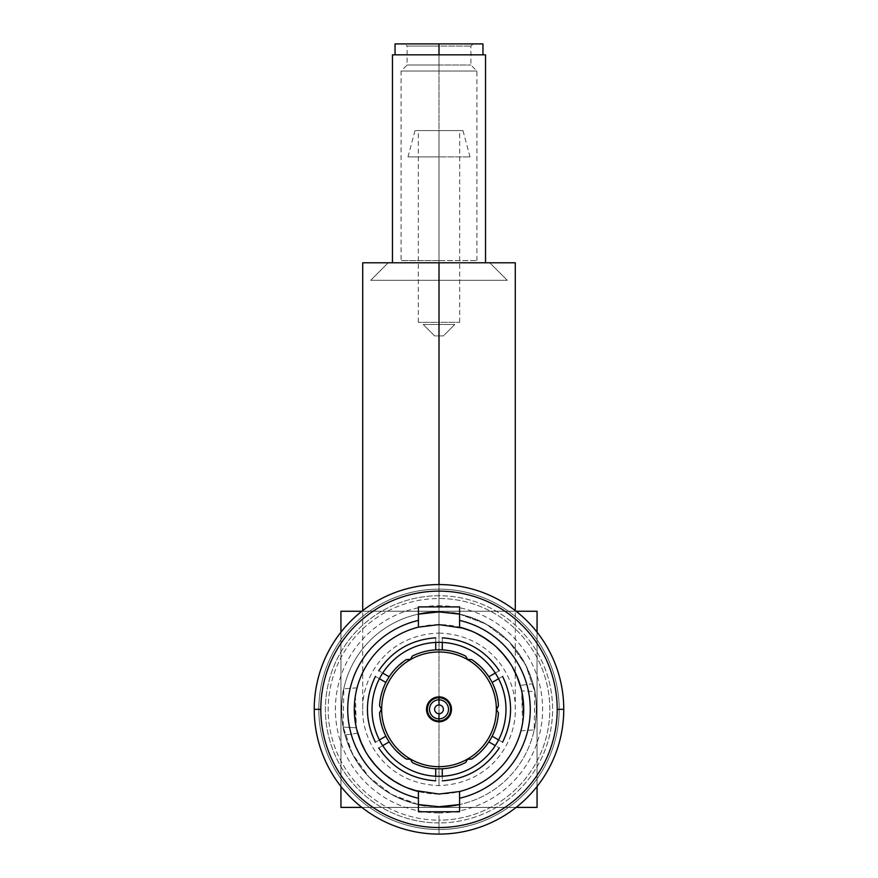 <?xml version="1.0" encoding="UTF-8"?>
<svg xmlns="http://www.w3.org/2000/svg" width="878" height="878" viewBox="0 0 878 878"><rect width="100%" height="100%" fill="white"/><g stroke="black" fill="none" stroke-linecap="round" stroke-linejoin="round"><path stroke-width="0.66" stroke-dasharray="4.39 3.29" d="M515.287 262.796L370.703 262.796L515.287 262.796L388.219 262.796L489.781 262.796L388.219 262.796L489.781 262.796L507.297 280.301L370.703 280.301L388.219 262.796L370.703 280.301L507.297 280.301L489.781 262.796L388.219 262.796M515.287 709.336C516.077 676.916 491.252 634.992 439 633.049L439 584.561L439 633.049C386.748 634.992 361.923 676.916 362.713 709.336C361.923 741.745 386.748 783.67 439 785.612C491.252 783.67 516.077 741.745 515.287 709.336L515.287 610.605M439 262.796L468.918 262.796L409.082 262.796L439 262.796L439 785.612L439 262.796L362.713 262.796M410.443 659.345L412.32 656.107C430.11 647.624 447.89 647.624 465.68 656.107L467.557 659.345M465.68 762.554C447.89 771.049 430.099 771.049 412.32 762.554M406.251 759.053L395.221 749.68C385.771 739.199 380.558 726.918 379.559 712.837A59.539 59.539 0 0 0 398.645 753.105A59.539 59.539 0 0 1 379.559 712.837L381.436 709.6M381.436 709.062L379.559 705.824A59.539 59.539 0 0 1 385.87 682.447A59.539 59.539 0 0 0 379.559 705.824C380.558 691.754 385.771 679.462 395.221 668.981L406.251 659.608L409.982 659.608M468.018 659.608L471.749 659.608L482.779 668.981C492.229 679.462 497.442 691.754 498.441 705.824A59.539 59.539 0 0 0 479.355 665.557A59.539 59.539 0 0 1 498.441 705.824L496.564 709.062M496.564 709.6L498.441 712.837A59.539 59.539 0 0 1 492.13 736.214A59.539 59.539 0 0 0 498.441 712.837C497.442 726.918 492.229 739.199 482.779 749.68L471.749 759.053M435.718 776.229C435.718 782.32 435.718 782.32 435.718 776.229A66.98 66.98 0 0 1 382.709 745.631A66.98 66.98 0 0 0 435.718 776.229A66.98 66.98 0 0 1 372.02 709.336A66.98 66.98 0 0 1 435.718 642.433A66.98 66.98 0 0 0 382.709 673.042C377.43 669.991 377.43 669.991 382.709 673.042A66.98 66.98 0 0 1 435.718 642.433C435.718 636.341 435.718 636.341 435.718 642.433M379.417 678.727A66.98 66.98 0 0 0 379.417 739.934C374.149 742.986 374.149 742.986 379.417 739.934A66.98 66.98 0 0 1 379.417 678.727C374.149 675.687 374.149 675.687 379.417 678.727C374.149 675.687 374.149 675.687 379.417 678.727L385.87 682.447M442.282 642.433C442.282 636.341 442.282 636.341 442.282 642.433A66.98 66.98 0 0 1 495.291 673.042C500.57 669.991 500.57 669.991 495.291 673.042A66.98 66.98 0 0 0 442.282 642.433A66.98 66.98 0 0 1 505.98 709.336A66.98 66.98 0 0 1 442.282 776.229A66.98 66.98 0 0 0 495.291 745.631C500.57 748.671 500.57 748.671 495.291 745.631A66.98 66.98 0 0 1 442.282 776.229C442.282 782.32 442.282 782.32 442.282 776.229M498.583 739.934A66.98 66.98 0 0 0 498.583 678.727C503.851 675.687 503.851 675.687 498.583 678.727A66.98 66.98 0 0 1 498.583 739.934C503.851 742.986 503.851 742.986 498.583 739.934C503.851 742.986 503.851 742.986 498.583 739.934L492.13 736.214M382.709 745.631C377.43 748.671 377.43 748.671 382.709 745.631M492.13 682.447L498.583 678.727C503.851 675.687 503.851 675.687 498.583 678.727M385.87 736.214L379.417 739.934C374.149 742.986 374.149 742.986 379.417 739.934M439 130.581C408.215 130.581 408.215 130.581 439 130.581C469.785 130.581 469.785 130.581 439 130.581C465.57 130.581 465.57 130.581 439 130.581C412.43 130.581 412.43 130.581 439 130.581L459.688 130.581L439 130.581L439 322.336L459.688 322.336L439 322.336L439 130.581L418.312 130.581L439 130.581L439 322.336L418.312 322.336L439 322.336L439 130.581L415.031 130.581L439 130.581L439 156.888L407.985 156.888L439 156.888L439 130.581L462.969 130.581L439 130.581L439 156.888L470.015 156.888L439 156.888L439 130.581M454.793 324.487L443.379 335.901L434.621 335.901L423.207 324.487L454.793 324.487L423.207 324.487L434.621 335.901L443.379 335.901L454.793 324.487M439 697.736A11.601 11.601 0 0 1 450.601 709.336A11.601 11.601 0 0 1 439 720.937A11.601 11.601 0 0 1 427.399 709.336A11.601 11.601 0 0 1 439 697.736M314.236 709.336A124.764 124.764 0 0 1 439 584.561A124.764 124.764 0 0 1 563.764 709.336A124.764 124.764 0 0 0 439 584.561A124.764 124.764 0 0 0 314.236 709.336A124.764 124.764 0 0 1 439 584.561A124.764 124.764 0 0 1 563.764 709.336A124.764 124.764 0 0 0 439 584.561A124.764 124.764 0 0 0 314.236 709.336L320.799 709.336A118.201 118.201 0 0 1 439 591.124A118.201 118.201 0 0 1 557.201 709.336L563.764 709.336L557.201 709.336A118.201 118.201 0 0 1 439 827.537A118.201 118.201 0 0 1 320.799 709.336L314.236 709.336A124.764 124.764 0 0 0 439 834.1A124.764 124.764 0 0 0 563.764 709.336A124.764 124.764 0 0 1 439 834.1A124.764 124.764 0 0 1 314.236 709.336A124.764 124.764 0 0 0 439 834.1A124.764 124.764 0 0 0 563.764 709.336A124.764 124.764 0 0 1 439 834.1A124.764 124.764 0 0 1 314.236 709.336A124.764 124.764 0 0 1 439 584.561L439 589.16A120.176 120.176 0 0 0 318.824 709.336A120.176 120.176 0 0 0 439 829.501L439 834.1A124.764 124.764 0 0 1 314.236 709.336A124.764 124.764 0 0 0 439 834.1L439 829.501A120.176 120.176 0 0 0 559.176 709.336A120.176 120.176 0 0 0 439 589.16L439 584.561A124.764 124.764 0 0 1 563.764 709.336A124.764 124.764 0 0 1 439 834.1A124.764 124.764 0 0 0 563.764 709.336A124.764 124.764 0 0 0 439 584.561L439 595.723A113.602 113.602 0 0 0 325.398 709.336A113.602 113.602 0 0 0 439 822.938L439 829.501A120.176 120.176 0 0 0 559.176 709.336A120.176 120.176 0 0 1 439 829.501A120.176 120.176 0 0 1 318.824 709.336A120.176 120.176 0 0 0 439 829.501A120.176 120.176 0 0 1 318.824 709.336A120.176 120.176 0 0 1 439 589.16A120.176 120.176 0 0 1 559.176 709.336A120.176 120.176 0 0 1 439 829.501L439 822.938A113.602 113.602 0 0 0 552.602 709.336A113.602 113.602 0 0 0 439 595.723A113.602 113.602 0 0 0 325.398 709.336A113.602 113.602 0 0 0 439 822.938A113.602 113.602 0 0 0 552.602 709.336A113.602 113.602 0 0 0 439 595.723L439 589.16A120.176 120.176 0 0 0 318.824 709.336A120.176 120.176 0 0 1 439 589.16A120.176 120.176 0 0 1 559.176 709.336A120.176 120.176 0 0 0 439 589.16A120.176 120.176 0 0 1 559.176 709.336A120.176 120.176 0 0 1 439 829.501L439 834.1L439 829.501A120.176 120.176 0 0 0 559.176 709.336A120.176 120.176 0 0 0 439 589.16A120.176 120.176 0 0 1 559.176 709.336A120.176 120.176 0 0 1 439 829.501A120.176 120.176 0 0 1 318.824 709.336A120.176 120.176 0 0 1 439 589.16A120.176 120.176 0 0 0 318.824 709.336A120.176 120.176 0 0 0 439 829.501A120.176 120.176 0 0 1 318.824 709.336A120.176 120.176 0 0 1 439 589.16L439 584.561A124.764 124.764 0 0 0 314.236 709.336M439 806.739A97.403 97.403 0 0 1 425.687 805.828A97.403 97.403 0 0 0 439 806.739M418.422 804.544A97.403 97.403 0 0 1 418.422 614.128A97.403 97.403 0 0 0 418.422 804.544C381.118 795.062 356.655 771.872 345.032 734.985C339.391 720.256 342.519 689.526 343.77 688.857C343.946 686.355 339.237 709.984 343.221 727.083L352.407 753.95L369.1 777.162L391.807 794.546L418.422 804.544A97.403 97.403 0 0 1 418.422 614.128L418.422 627.155L418.422 614.128A97.403 97.403 0 0 0 418.422 804.544L418.422 811.777L418.422 804.544C381.118 795.062 356.655 771.872 345.032 734.985C339.391 720.256 342.519 689.526 343.77 688.857C343.946 686.355 339.237 709.984 343.221 727.083L352.407 753.95L369.1 777.162L391.807 794.546L418.422 804.544L418.422 791.506L418.422 804.544M439 611.922A97.403 97.403 0 0 1 452.313 612.844A97.403 97.403 0 0 0 439 611.922M520.939 730.814L534.219 729.881L534.779 691.579L525.593 664.712L508.9 641.5L486.192 624.115L459.578 614.128L459.578 627.155L459.578 614.128A97.403 97.403 0 0 1 459.578 804.544L459.578 811.777L418.422 811.777L459.578 811.777L459.578 791.506L459.578 804.544A97.403 97.403 0 0 0 459.578 614.128A97.403 97.403 0 0 1 459.578 804.544A97.403 97.403 0 0 0 459.578 614.128L459.578 606.896L459.578 614.128C496.882 623.6 521.345 646.79 532.968 683.677C538.609 698.405 535.481 729.146 534.23 729.805C534.054 732.307 538.763 708.689 534.779 691.579L525.593 664.712L508.9 641.5L486.192 624.115L459.578 614.128C496.882 623.6 521.345 646.79 532.968 683.677L520.281 685.455L532.968 683.677C538.609 698.405 535.481 729.146 534.23 729.805C534.054 732.307 538.763 708.689 534.779 691.579L521.675 690.843L517.91 678.529L521.675 690.843L523.332 717.304L522.07 725.941M406.547 787.577L395.374 781.947L406.547 787.577M385.124 774.703L376.025 766L385.124 774.703M368.299 755.991L365.226 750.964L368.299 755.991M362.153 744.972L361.418 743.359L362.153 744.972M356.742 729.552L356.523 728.641L356.742 729.552M355.491 723.549L355.36 722.759L355.491 723.549M355.162 697.231L355.25 696.594L355.162 697.231M355.414 695.541L356.325 727.818L354.668 701.357L355.93 692.72M356.325 727.818L360.09 740.143L356.325 727.818L343.221 727.083L356.325 727.818M365.467 751.381L373.765 763.366L365.467 751.381M381.326 771.378L392.521 780.147L381.326 771.378M402.365 785.711L414.614 790.452L402.365 785.711M439 794.041A84.716 84.716 0 0 1 354.284 709.336A84.716 84.716 0 0 1 439 624.62A84.716 84.716 0 0 1 523.716 709.336A84.716 84.716 0 0 1 439 794.041M320.799 709.336A118.201 118.201 0 0 0 439 827.537A118.201 118.201 0 0 0 557.201 709.336A118.201 118.201 0 0 0 439 591.124A118.201 118.201 0 0 0 320.799 709.336M418.422 606.896L459.578 606.896L418.422 606.896M471.453 631.084L482.626 636.715L471.453 631.084M492.876 643.958L501.975 652.672L492.876 643.958M509.701 662.67L512.774 667.697L509.701 662.67M515.847 673.689L516.582 675.314L515.847 673.689M521.258 689.109L521.477 690.02L521.258 689.109M522.509 695.113L522.64 695.903L522.509 695.113M522.838 721.431L522.75 722.078L522.838 721.431M522.586 723.121L521.675 690.843L534.779 691.579M512.532 667.28L504.235 655.295L512.532 667.28M496.674 647.295L485.479 638.515L496.674 647.295M475.635 632.95L463.386 628.209L475.635 632.95M357.061 687.858L343.781 688.78L343.221 727.083M357.719 733.207L345.032 734.985L357.719 733.207M439 598.511L439 589.16A120.176 120.176 0 0 0 318.824 709.336A120.176 120.176 0 0 0 439 829.501L439 820.151A110.815 110.815 0 0 1 328.185 709.336A110.815 110.815 0 0 1 439 598.511A110.815 110.815 0 0 1 549.815 709.336A110.815 110.815 0 0 1 439 820.151L439 829.501A120.176 120.176 0 0 0 559.176 709.336A120.176 120.176 0 0 0 439 589.16L439 598.511A110.815 110.815 0 0 1 549.815 709.336A110.815 110.815 0 0 1 439 820.151L439 812.951A103.615 103.615 0 0 0 542.615 709.336A103.615 103.615 0 0 0 439 605.71L439 598.511L439 605.71A103.615 103.615 0 0 0 335.385 709.336A103.615 103.615 0 0 0 439 812.951L439 820.151A110.815 110.815 0 0 1 328.185 709.336A110.815 110.815 0 0 1 439 598.511M482.955 43.9L439 43.9L439 54.842L395.045 54.842L439 54.842L439 43.9L404.923 43.9L482.955 43.9L395.045 43.9M485.534 262.796L392.466 262.796L485.534 262.796M485.534 54.842L392.466 54.842M439 65.027L470.893 65.027L439 65.027L439 46.084L470.893 46.084L439 46.084L439 65.027L407.107 65.027L439 65.027L439 46.084L407.107 46.084L439 46.084L439 65.027L407.107 65.027L439 65.027L439 71.041L401.092 71.041L439 71.041L439 260.601L401.092 260.601L439 260.601L439 71.041L476.908 71.041L439 71.041L439 260.601L476.908 260.601L439 260.601L439 71.041L401.092 71.041L439 71.041L439 65.027L470.893 65.027L439 65.027L439 71.041L476.908 71.041L439 71.041L439 65.027M439 54.842L482.955 54.842L439 54.842M439 43.9L439 46.084L439 43.9L473.077 43.9L439 43.9L439 46.084L470.893 46.084L439 46.084L439 43.9L404.923 43.9L407.107 46.084L439 46.084L407.107 46.084L407.107 65.027L401.092 71.041L401.092 260.601M340.938 611.264L340.938 807.398L537.062 807.398L537.062 611.264L340.938 611.264L340.938 807.398L537.062 807.398L537.062 611.264L340.938 611.264M340.938 786.468L340.938 632.193L340.938 786.468M361.857 611.264L516.143 611.264L361.857 611.264M537.062 632.193L537.062 786.468L537.062 632.193M516.143 807.398L361.857 807.398L516.143 807.398M362.713 709.336L362.713 610.605M459.688 322.336L459.688 130.581M418.312 322.336L418.312 130.581M415.031 130.581L407.985 156.888M462.969 130.581L470.015 156.888M476.908 260.601L476.908 71.041L470.893 65.027L470.893 46.084L473.077 43.9"/><path stroke-width="1.32" d="M381.436 709.6L379.559 712.837A59.539 59.539 0 0 0 385.87 736.214L379.417 739.934A66.98 66.98 0 0 1 379.417 678.727L385.87 682.447A59.539 59.539 0 0 0 379.559 705.824L381.436 709.062L379.559 712.837A59.539 59.539 0 0 0 406.251 759.053L410.443 759.316L412.32 762.554A59.539 59.539 0 0 0 435.718 768.777L435.718 776.229A66.98 66.98 0 0 1 382.709 745.631L389.163 741.899A59.539 59.539 0 0 0 406.251 759.053M467.557 659.345L465.68 656.107A59.539 59.539 0 0 0 442.282 649.885L442.282 642.433A66.98 66.98 0 0 1 495.291 673.042L488.837 676.762A59.539 59.539 0 0 0 471.749 659.608L467.557 659.345L465.68 656.107A59.539 59.539 0 0 0 412.32 656.107L410.443 659.345L406.251 659.608A59.539 59.539 0 0 0 389.163 676.762L382.709 673.042A66.98 66.98 0 0 1 435.718 642.433L435.718 649.885A59.539 59.539 0 0 0 412.32 656.107L410.443 659.345M471.749 759.053A59.539 59.539 0 0 0 488.837 741.899L495.291 745.631A66.98 66.98 0 0 1 442.282 776.229L442.282 768.777A59.539 59.539 0 0 0 465.68 762.554L467.557 759.316L471.749 759.053A59.539 59.539 0 0 0 492.13 736.214A59.539 59.539 0 0 1 479.355 753.105A59.539 59.539 0 0 0 498.441 712.837L496.564 709.6L498.441 705.824A59.539 59.539 0 0 0 492.13 682.447L498.583 678.727A66.98 66.98 0 0 1 498.583 739.934L492.13 736.214A59.539 59.539 0 0 0 498.441 712.837L496.564 709.6M388.219 262.796L515.287 262.796L515.287 610.605M439 584.561L439 262.796L439 584.561M362.713 610.605L362.713 262.796L439 262.796M412.32 762.554A59.539 59.539 0 0 0 465.68 762.554M409.982 659.608L406.251 659.608A59.539 59.539 0 0 0 385.87 682.447A59.539 59.539 0 0 1 398.645 665.557A59.539 59.539 0 0 0 379.559 705.824L381.436 709.062M496.564 709.062L498.441 705.824A59.539 59.539 0 0 0 471.749 659.608L468.018 659.608M439 776.317A66.98 66.98 0 0 1 435.718 776.229A66.98 66.98 0 0 0 442.282 776.229A66.98 66.98 0 0 1 439 776.317M435.718 642.433A66.98 66.98 0 0 1 439 642.356A66.98 66.98 0 0 0 435.718 642.433C435.718 636.341 435.718 636.341 435.718 642.433A66.98 66.98 0 0 0 379.417 678.727C374.149 675.687 374.149 675.687 379.417 678.727A66.98 66.98 0 0 0 382.709 745.631C377.43 748.671 377.43 748.671 382.709 745.631A66.98 66.98 0 0 0 435.718 776.229C435.718 782.32 435.718 782.32 435.718 776.229M439 642.356A66.98 66.98 0 0 1 442.282 642.433A66.98 66.98 0 0 0 439 642.356M442.282 776.229C442.282 782.32 442.282 782.32 442.282 776.229A66.98 66.98 0 0 0 495.291 745.631C500.57 748.671 500.57 748.671 495.291 745.631A66.98 66.98 0 0 0 498.583 739.934C503.851 742.986 503.851 742.986 498.583 739.934A66.98 66.98 0 0 0 495.291 673.042C500.57 669.991 500.57 669.991 495.291 673.042A66.98 66.98 0 0 0 442.282 642.433C442.282 636.341 442.282 636.341 442.282 642.433M498.583 678.727C503.851 675.687 503.851 675.687 498.583 678.727L492.13 682.447M379.417 739.934C374.149 742.986 374.149 742.986 379.417 739.934L385.87 736.214M382.709 673.042C377.43 669.991 377.43 669.991 382.709 673.042M492.13 736.214L498.583 739.934M385.87 682.447L379.417 678.727M381.656 709.336A57.344 57.344 0 0 0 439 766.681A57.344 57.344 0 0 0 496.344 709.336A57.344 57.344 0 0 0 439 651.981A57.344 57.344 0 0 0 381.656 709.336M439 696.858A12.479 12.479 0 0 1 451.479 709.336A12.479 12.479 0 0 1 439 721.804A12.479 12.479 0 0 1 426.521 709.336A12.479 12.479 0 0 1 439 696.858M439 713.704A4.379 4.379 0 0 1 434.621 709.336A4.379 4.379 0 0 1 439 704.957A4.379 4.379 0 0 1 443.379 709.336A4.379 4.379 0 0 1 439 713.704L439 718.83A9.493 9.493 0 0 1 429.507 709.336A9.493 9.493 0 0 1 439 699.832L439 704.957A4.379 4.379 0 0 0 434.621 709.336A4.379 4.379 0 0 0 439 713.704A4.379 4.379 0 0 0 443.379 709.336A4.379 4.379 0 0 0 439 704.957L439 699.832A9.493 9.493 0 0 1 448.493 709.336A9.493 9.493 0 0 1 439 718.83L439 713.704M439 697.736A11.601 11.601 0 0 1 450.601 709.336A11.601 11.601 0 0 1 439 720.937L439 718.83A9.493 9.493 0 0 0 448.493 709.336A9.493 9.493 0 0 0 439 699.832L439 697.736A11.601 11.601 0 0 0 427.399 709.336A11.601 11.601 0 0 0 439 720.937A11.601 11.601 0 0 0 450.601 709.336A11.601 11.601 0 0 0 439 697.736L439 699.832A9.493 9.493 0 0 0 429.507 709.336A9.493 9.493 0 0 0 439 718.83L439 720.937A11.601 11.601 0 0 1 427.399 709.336A11.601 11.601 0 0 1 439 697.736M557.201 709.336A118.201 118.201 0 0 1 439 827.537A118.201 118.201 0 0 1 320.799 709.336A118.201 118.201 0 0 1 439 591.124A118.201 118.201 0 0 1 557.201 709.336L563.764 709.336A124.764 124.764 0 0 1 439 834.1A124.764 124.764 0 0 1 314.236 709.336L320.799 709.336A118.201 118.201 0 0 0 439 827.537A118.201 118.201 0 0 0 557.201 709.336A118.201 118.201 0 0 0 439 591.124A118.201 118.201 0 0 0 320.799 709.336L314.236 709.336A124.764 124.764 0 0 1 439 584.561A124.764 124.764 0 0 1 563.764 709.336L557.201 709.336M418.422 798.256L418.422 811.777L459.578 811.777L459.578 798.256A91.279 91.279 0 0 0 459.578 620.406L459.578 606.896L418.422 606.896L418.422 620.406A91.279 91.279 0 0 0 418.422 798.256L418.422 791.506L406.547 787.577L418.422 791.506A84.716 84.716 0 0 1 418.422 627.155A84.716 84.716 0 0 0 418.422 791.506L418.422 811.777L459.578 811.777L459.578 798.256A91.279 91.279 0 0 0 459.578 620.406L459.578 627.155A84.716 84.716 0 0 1 459.578 791.506L459.578 798.256L459.578 791.506A84.716 84.716 0 0 0 459.578 627.155L471.453 631.084L459.578 627.155L459.578 606.896L418.422 606.896L418.422 620.406A91.279 91.279 0 0 0 418.422 798.256M563.764 709.336A124.764 124.764 0 0 0 439 584.561A124.764 124.764 0 0 0 314.236 709.336A124.764 124.764 0 0 0 439 834.1A124.764 124.764 0 0 0 563.764 709.336M425.687 805.828A97.403 97.403 0 0 1 418.422 804.544L439 806.739L459.578 804.544A97.403 97.403 0 0 1 439 806.739L459.578 804.544A97.403 97.403 0 0 1 439 806.739L418.422 804.544A97.403 97.403 0 0 0 425.687 805.828M418.422 614.128A97.403 97.403 0 0 1 439 611.922L418.422 614.128A97.403 97.403 0 0 1 439 611.922L418.422 614.128M452.313 612.844A97.403 97.403 0 0 1 459.578 614.128L439 611.922L459.578 614.128A97.403 97.403 0 0 0 452.313 612.844M395.374 781.947L385.124 774.703L395.374 781.947M376.025 766L368.299 755.991L376.025 766M365.226 750.964L362.153 744.972L365.226 750.964M361.418 743.359L356.742 729.552L361.418 743.359M356.523 728.641L355.491 723.549L356.523 728.641M355.36 722.759L354.361 712.804L355.36 722.759M355.25 696.594L355.82 693.291L355.25 696.594M355.93 692.72L355.414 695.541M360.09 740.143L365.467 751.381L360.09 740.143M373.765 763.366L381.326 771.378L373.765 763.366M392.521 780.147L402.365 785.711L392.521 780.147M414.614 790.452L439 794.041L459.578 791.506L439 794.041L414.614 790.452M439 624.62L418.422 627.155L418.422 620.406L418.422 627.155L439 624.62L463.386 628.209L439 624.62M482.626 636.715L492.876 643.958L482.626 636.715M501.975 652.672L509.701 662.67L501.975 652.672M512.774 667.697L515.847 673.689L512.774 667.697M516.582 675.314L521.258 689.109L516.582 675.314M521.477 690.02L522.509 695.113L521.477 690.02M522.64 695.903L523.639 705.868L522.64 695.903M522.75 722.078L522.18 725.371L522.75 722.078M522.07 725.941L522.586 723.121M517.91 678.529L512.532 667.28L517.91 678.529M504.235 655.295L496.674 647.295L504.235 655.295M485.479 638.515L475.635 632.95L485.479 638.515M404.923 43.9L439 43.9L439 54.842L439 43.9L482.955 43.9L482.955 54.842M392.466 54.842L392.466 262.796L392.466 54.842L485.534 54.842L485.534 262.796L485.534 54.842M395.045 54.842L395.045 43.9L439 43.9M340.938 807.398L340.938 786.468L340.938 807.398L361.857 807.398L340.938 807.398M340.938 632.193L340.938 611.264L361.857 611.264L340.938 611.264L340.938 632.193M516.143 611.264L537.062 611.264L537.062 632.193L537.062 611.264L516.143 611.264M537.062 786.468L537.062 807.398L516.143 807.398L537.062 807.398L537.062 786.468M502.567 676.422C513.224 698.361 513.224 720.3 502.567 742.239M499.286 670.737C485.611 650.543 466.613 639.568 442.282 637.834M499.286 747.924C485.611 768.118 466.613 779.093 442.282 780.838M435.718 780.838C411.387 779.093 392.389 768.118 378.714 747.924M375.433 742.239C364.776 720.3 364.776 698.361 375.433 676.422M378.714 670.737C392.389 650.543 411.387 639.568 435.718 637.834"/></g></svg>
